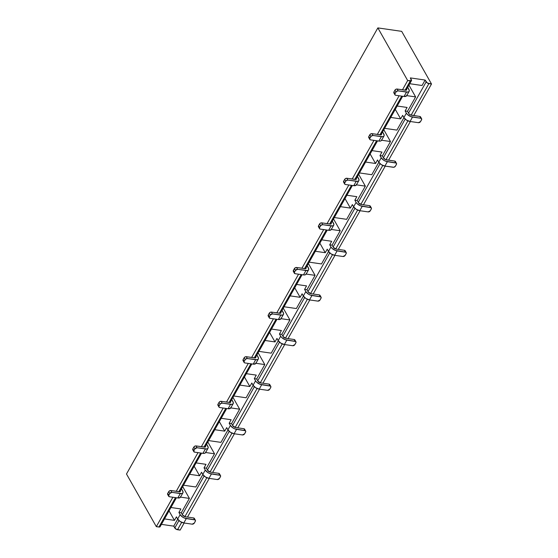<?xml version="1.0" encoding="UTF-8"?>
<svg xmlns="http://www.w3.org/2000/svg" width="558" height="558" viewBox="0 0 558 558"><rect width="100%" height="100%" fill="white"/><g stroke="black" fill="none" stroke-linecap="round" stroke-linejoin="round"><path stroke-width="0.84" d="M126.492 474L377.857 27.9L401.683 31.353L377.857 27.9L126.492 474L156.317 526.647L126.492 474M160.188 526.382L159.609 527.024L156.317 526.647L172.882 497.248L156.317 526.647L158.939 527.031L175.505 497.631L158.939 527.031A2.302 1.109 -150.6 0 0 160.118 526.696L176.419 497.764M180.143 530.1L175.937 529.096L173.754 526.152L161.429 524.367L173.754 526.152L174.793 527.98L178.958 520.586L174.793 527.98A2.302 1.109 -150.6 0 0 177.528 529.723L181.692 522.33L177.528 529.723L180.143 530.1L184.147 523.006L180.143 530.1M421.618 118.749L420.579 116.922A1.73 1.179 -29.5 0 0 419.825 116.455L411.483 115.248A2.302 1.109 -150.6 0 1 408.749 113.511L408.54 113.141L426.159 81.88L425.119 80.052L422.05 85.5L425.119 80.052L410.346 77.911L411.385 79.745A2.302 1.109 -150.6 0 1 411.483 80.596A2.302 1.109 -150.6 0 1 410.304 80.931L405.08 90.194L410.304 80.931L407.682 80.547L402.464 89.817L407.682 80.547L377.857 27.9L407.682 80.547L411.413 80.694L410.346 77.911L425.119 80.052L427.302 82.996L431.508 84L401.683 31.353L431.508 84L413.722 115.569L431.508 84L428.893 83.623A2.302 1.109 -150.6 0 1 426.159 81.88L408.54 113.141L407.507 111.314L415.619 96.911L406.726 95.627L415.619 96.911L408.937 85.116L415.619 96.911L407.507 111.314L405.122 110.972L406.364 113.162L403.887 117.557L402.646 115.36L400.665 118.875L390.726 117.431L400.665 118.875L395.273 109.354L400.665 118.875L402.646 115.36L403.887 117.557A5.182 2.504 29.4 0 0 410.046 121.47L406.468 120.061L403.887 117.557L406.364 113.162L407.403 114.474L410.737 116.587L420.858 118.282L419.825 116.455L410.688 115.032L409.209 114.09L407.507 111.314L405.122 110.972L407.103 107.457L397.156 106.02L407.103 107.457L405.122 110.972L406.364 113.162A5.182 2.504 29.4 0 0 412.515 117.075L410.046 121.47L418.381 122.676L410.046 121.47L412.515 117.075L420.858 118.282A1.73 1.179 -29.5 0 1 421.618 118.749A1.73 1.179 -29.5 0 1 421.548 119.81L420.558 121.567L421.722 119.286L419.825 116.455L420.613 116.985M399.116 95.76L377.327 134.429L399.116 95.76M373.979 140.365L352.189 179.034L373.979 140.365M348.841 184.977L327.051 223.646L348.841 184.977M323.703 229.589L301.913 268.259L323.703 229.589M298.565 274.201L276.782 312.864L298.565 274.201M273.434 318.806L251.644 357.476L273.434 318.806M248.296 363.418L226.506 402.088L248.296 363.418M223.158 408.031L201.368 446.7L223.158 408.031M198.02 452.636L176.23 491.305L198.02 452.636M410.374 121.511L388.584 160.181L410.374 121.511M385.236 166.124L363.446 204.793L385.236 166.124M360.098 210.736L338.308 249.405L360.098 210.736M334.96 255.341L313.178 294.01L334.96 255.341M309.829 299.953L288.04 338.622L309.829 299.953M284.692 344.565L262.902 383.234L284.692 344.565M259.554 389.177L237.764 427.84L259.554 389.177M234.416 433.782L212.633 472.452L234.416 433.782M209.278 478.394L187.495 517.064L209.278 478.394M184.886 516.659L206.83 477.718L184.886 516.659M210.017 472.054L231.968 433.106L210.017 472.054M235.155 427.442L257.099 388.501L235.155 427.442M260.293 382.83L282.236 343.888L260.293 382.83M285.431 338.218L307.374 299.276L285.431 338.218M310.569 293.613L332.512 254.664L310.569 293.613M335.7 249.001L357.643 210.059L335.7 249.001M360.838 204.388L382.781 165.447L360.838 204.388M385.976 159.783L407.919 120.835L385.976 159.783M411.113 115.171L428.893 83.623L411.113 115.171M422.05 85.5L409.725 83.714L422.05 85.5M408.923 89.413L407.717 87.278L409.314 90.619L408.986 91.554L408.003 92.063L398.161 90.87L406.503 92.077L404.027 96.471L395.685 95.265L404.027 96.471L406.503 92.077A5.182 2.504 29.4 0 0 409.147 91.331A5.182 2.504 29.4 0 0 408.923 89.413M178.853 491.689L200.643 453.019L178.853 491.689M203.991 447.077L225.781 408.407L203.991 447.077M229.129 402.464L250.919 363.795L229.129 402.464M254.267 357.859L276.05 319.19L254.267 357.859M279.398 313.247L301.187 274.578L279.398 313.247M304.535 268.635L326.325 229.966L304.535 268.635M329.673 224.023L351.463 185.361L329.673 224.023M354.811 179.418L376.601 140.749L354.811 179.418M379.949 134.806L401.732 96.136L379.949 134.806M405.464 90.25L397.129 89.043L398.161 90.87L396.382 91.491L395.001 93.737L393.962 91.91L394.952 90.152L393.962 91.91L395.001 93.737L394.897 94.727L395.685 95.265A1.73 1.179 -29.5 0 1 394.925 94.797A1.73 1.179 -29.5 0 1 395.001 93.737L395.992 91.979L394.952 90.152L395.894 89.28L397.129 89.043L406.133 90.243L406.545 89.064A2.302 1.109 -150.6 0 1 406.642 89.922A2.302 1.109 -150.6 0 1 405.464 90.25M406.838 95.013L406.51 95.948L404.027 96.471A5.182 2.504 29.4 0 0 406.677 95.725L409.147 91.331M403.943 117.64L396.912 130.105L384.588 128.326L396.912 130.105L403.943 117.64M390.481 141.523L383.799 129.728L390.481 141.523L381.595 140.239L390.481 141.523L382.37 155.926L390.481 141.523M405.185 119.098L383.402 157.754L382.37 155.926L379.984 155.577L381.965 152.069L372.019 150.625L381.965 152.069L379.984 155.577L381.226 157.774L378.756 162.162L377.508 159.972L375.534 163.487L365.588 162.043L375.534 163.487L370.142 153.966L375.534 163.487L377.508 159.972L378.756 162.162A5.182 2.504 29.4 0 0 384.908 166.075L381.33 164.673L378.756 162.162L381.226 157.774L383.799 160.286L385.599 161.199L395.72 162.894L394.687 161.067L385.55 159.644L383.402 157.754L405.185 119.098M394.157 93.256L393.962 91.91A1.73 1.179 -29.5 0 0 393.892 92.97L394.925 94.797M418.381 122.676L420.558 121.567A1.73 1.179 -29.5 0 1 418.381 122.676M383.785 134.018L382.579 131.89L384.176 135.231L383.848 136.166L382.865 136.675L373.023 135.482L381.365 136.689L378.889 141.076L370.554 139.87L378.889 141.076L381.365 136.689A5.182 2.504 29.4 0 0 384.016 135.943A5.182 2.504 29.4 0 0 383.785 134.018M381.7 139.626L381.379 140.553L380.389 141.069L378.889 141.076A5.182 2.504 29.4 0 0 381.539 140.33L384.016 135.943M381.484 133.829A2.302 1.109 -150.6 0 1 381.505 134.527A2.302 1.109 -150.6 0 1 380.326 134.862L371.991 133.655L373.023 135.482L371.244 136.103L369.863 138.349L369.759 139.34L370.554 139.87A1.73 1.179 -29.5 0 1 369.794 139.409A1.73 1.179 -29.5 0 1 369.863 138.349L368.824 136.522L369.815 134.764L368.824 136.522L369.863 138.349L370.854 136.591L369.815 134.764L370.763 133.892L371.991 133.655L380.995 134.855L381.407 133.676M369.026 137.868L368.824 136.522A1.73 1.179 -29.5 0 0 368.754 137.575L369.794 139.409M195.391 520.237L194.351 518.41A1.73 1.179 -29.5 0 0 193.591 517.943L194.63 519.777A1.73 1.179 -29.5 0 1 195.391 520.237A1.73 1.179 -29.5 0 1 195.314 521.298L194.33 523.055L195.495 520.781L195.119 519.951L186.288 518.563A5.182 2.504 29.4 0 1 180.136 514.657L178.895 512.46L181.273 512.809L189.392 498.406L180.499 497.115L189.392 498.406L182.703 486.604L189.392 498.406L181.273 512.809L182.313 514.636L204.095 475.981L182.313 514.636L181.273 512.809L178.895 512.46L180.876 508.945L170.929 507.508L180.876 508.945L178.895 512.46L180.136 514.657L177.66 519.045L176.419 516.854L174.438 520.363L164.498 518.926L174.438 520.363L169.046 510.849L174.438 520.363L176.419 516.854L177.66 519.045A5.182 2.504 29.4 0 0 183.819 522.958L180.234 521.556L177.66 519.045L180.136 514.657L182.71 517.161L184.51 518.075L194.63 519.777L193.591 517.943L185.256 516.736L182.522 514.999A2.302 1.109 -150.6 0 0 185.256 516.736L193.591 517.943L194.386 518.48M220.529 475.632L219.489 473.805A1.73 1.179 -29.5 0 0 218.729 473.337L219.768 475.165A1.73 1.179 -29.5 0 1 220.529 475.632A1.73 1.179 -29.5 0 1 220.452 476.685L219.461 478.443L220.626 476.169L220.257 475.346L211.426 473.958A5.182 2.504 29.4 0 1 205.274 470.045L204.033 467.848L206.411 468.197L214.53 453.793L205.637 452.503L214.53 453.793L207.841 441.999L214.53 453.793L206.411 468.197L207.45 470.024L229.226 431.369L207.45 470.024L207.653 470.387L206.411 468.197L204.033 467.848L206.007 464.34L196.067 462.896L206.007 464.34L204.033 467.848L205.274 470.045L202.798 474.433L201.557 472.242L199.576 475.751L194.184 466.237L199.576 475.751L189.636 474.314L199.576 475.751L201.557 472.242L202.798 474.433A5.182 2.504 29.4 0 0 208.95 478.345L205.372 476.944L202.798 474.433L205.274 470.045L207.848 472.556L209.641 473.47L219.768 475.165L218.729 473.337L210.394 472.131L207.653 470.387A2.302 1.109 -150.6 0 0 210.394 472.131L218.729 473.337L219.524 473.868M245.66 431.02L244.627 429.193A1.73 1.179 -29.5 0 0 243.867 428.725L244.899 430.553A1.73 1.179 -29.5 0 1 245.66 431.02A1.73 1.179 -29.5 0 1 245.59 432.08L244.599 433.831L245.764 431.557L245.394 430.734L236.564 429.346A5.182 2.504 29.4 0 1 230.412 425.433L229.164 423.243L231.549 423.585L239.661 409.181L230.775 407.898L239.661 409.181L232.979 397.387L239.661 409.181L231.549 423.585L232.588 425.412L254.364 386.757L232.588 425.412L232.791 425.782L231.549 423.585L229.164 423.243L231.145 419.728L221.205 418.291L231.145 419.728L229.164 423.243L230.412 425.433L227.936 429.827L226.694 427.63L224.714 431.146L214.767 429.702L224.714 431.146L219.322 421.625L224.714 431.146L226.694 427.63L227.936 429.827A5.182 2.504 29.4 0 0 234.088 433.733L230.51 432.331L227.936 429.827L230.412 425.433L232.986 427.944L234.779 428.858L244.899 430.553L243.867 428.725L235.525 427.519L232.791 425.782A2.302 1.109 -150.6 0 0 235.525 427.519L243.867 428.725L244.662 429.255M270.797 386.408L269.765 384.581A1.73 1.179 -29.5 0 0 269.005 384.113L270.037 385.941A1.73 1.179 -29.5 0 1 270.797 386.408A1.73 1.179 -29.5 0 1 270.728 387.468L269.737 389.226L270.902 386.945L270.532 386.122L261.702 384.734A5.182 2.504 29.4 0 1 255.543 380.821L254.302 378.631L256.687 378.973L264.799 364.576L255.913 363.286L264.799 364.576L258.117 352.775L264.799 364.576L256.687 378.973L257.719 380.807L279.502 342.152L257.719 380.807L257.929 381.17L256.687 378.973L254.302 378.631L256.282 375.115L246.336 373.679L256.282 375.115L254.302 378.631L255.543 380.821L253.074 385.215L251.825 383.018L249.851 386.534L244.46 377.02L249.851 386.534L239.905 385.097L249.851 386.534L251.825 383.018L253.074 385.215A5.182 2.504 29.4 0 0 259.226 389.128L255.648 387.726L253.074 385.215L255.543 380.821L256.582 382.132L259.916 384.246L270.037 385.941L269.005 384.113L260.663 382.907L257.929 381.17A2.302 1.109 -150.6 0 0 260.663 382.907L269.005 384.113L269.8 384.65M295.935 341.803L294.896 339.968A1.73 1.179 -29.5 0 0 294.143 339.508L295.175 341.336A1.73 1.179 -29.5 0 1 295.935 341.803A1.73 1.179 -29.5 0 1 295.866 342.856L294.875 344.614L296.04 342.34L295.663 341.51L286.833 340.129A5.182 2.504 29.4 0 1 280.681 336.216L279.439 334.019L281.825 334.368L289.937 319.964L281.044 318.674L289.937 319.964L283.255 308.169L289.937 319.964L281.825 334.368L282.857 336.195L304.64 297.54L282.857 336.195L281.825 334.368L279.439 334.019L281.42 330.51L271.474 329.067L281.42 330.51L279.439 334.019L280.681 336.216L278.205 340.603L276.963 338.413L274.989 341.921L265.043 340.485L274.989 341.921L269.591 332.408L274.989 341.921L276.963 338.413L278.205 340.603A5.182 2.504 29.4 0 0 284.364 344.516L280.786 343.114L278.205 340.603L280.681 336.216L281.72 337.52L285.054 339.641L295.175 341.336L294.143 339.508L285.801 338.294L283.066 336.558A2.302 1.109 -150.6 0 0 285.801 338.294L294.143 339.508L294.931 340.038M321.073 297.191L320.034 295.363A1.73 1.179 -29.5 0 0 319.274 294.896L320.313 296.723A1.73 1.179 -29.5 0 1 321.073 297.191A1.73 1.179 -29.5 0 1 320.996 298.251L320.013 300.002L321.178 297.728L320.801 296.905L311.971 295.517A5.182 2.504 29.4 0 1 305.819 291.604L304.577 289.414L306.956 289.755L315.075 275.352L306.182 274.069L315.075 275.352L308.386 263.557L315.075 275.352L306.956 289.755L307.995 291.583L329.778 252.927L307.995 291.583L308.204 291.953L306.956 289.755L304.577 289.414L306.558 285.898L296.612 284.454L306.558 285.898L304.577 289.414L305.819 291.604L303.343 295.998L302.101 293.801L300.12 297.316L290.181 295.873L300.12 297.316L294.729 287.795L300.12 297.316L302.101 293.801L303.343 295.998A5.182 2.504 29.4 0 0 309.495 299.904L305.917 298.502L303.343 295.998L305.819 291.604L308.393 294.115L310.192 295.029L320.313 296.723L319.274 294.896L310.939 293.689L308.204 291.953A2.302 1.109 -150.6 0 0 310.939 293.689L319.274 294.896L320.069 295.426M346.211 252.579L345.172 250.751A1.73 1.179 -29.5 0 0 344.412 250.284L345.451 252.111A1.73 1.179 -29.5 0 1 346.211 252.579A1.73 1.179 -29.5 0 1 346.134 253.639L345.144 255.397L346.309 253.116L345.939 252.293L337.109 250.905A5.182 2.504 29.4 0 1 330.957 246.992L329.715 244.802L332.094 245.143L340.213 230.747L331.319 229.457L340.213 230.747L333.524 218.945L340.213 230.747L332.094 245.143L333.133 246.971L354.909 208.322L333.133 246.971L333.335 247.34L332.094 245.143L329.715 244.802L331.689 241.286L321.75 239.849L331.689 241.286L329.715 244.802L330.957 246.992L328.481 251.386L327.239 249.189L325.258 252.704L315.319 251.26L325.258 252.704L319.867 243.183L325.258 252.704L327.239 249.189L328.481 251.386A5.182 2.504 29.4 0 0 334.633 255.299L331.054 253.897L328.481 251.386L330.957 246.992L331.996 248.303L335.323 250.416L345.451 252.111L344.412 250.284L336.069 249.077L333.335 247.34A2.302 1.109 -150.6 0 0 336.069 249.077L344.412 250.284L345.207 250.821M371.342 207.967L370.31 206.139A1.73 1.179 -29.5 0 0 369.549 205.679L370.582 207.506A1.73 1.179 -29.5 0 1 371.342 207.967A1.73 1.179 -29.5 0 1 371.272 209.027L370.282 210.785L371.447 208.511L371.077 207.681L362.247 206.293A5.182 2.504 29.4 0 1 356.095 202.387L354.846 200.189L357.232 200.538L365.344 186.135L356.457 184.844L365.344 186.135L358.661 174.333L365.344 186.135L357.232 200.538L358.264 202.366L380.047 163.71L358.264 202.366L358.473 202.728L357.232 200.538L354.846 200.189L356.827 196.681L346.888 195.237L356.827 196.681L354.846 200.189L356.095 202.387L353.619 206.774L352.377 204.584L350.396 208.092L340.45 206.655L350.396 208.092L345.004 198.578L350.396 208.092L352.377 204.584L353.619 206.774A5.182 2.504 29.4 0 0 359.77 210.687L356.192 209.285L353.619 206.774L356.095 202.387L357.134 203.691L360.461 205.804L370.582 207.506L369.549 205.679L361.207 204.465L358.473 202.728A2.302 1.109 -150.6 0 0 361.207 204.465L369.549 205.679L370.345 206.209M394.952 90.152L395.992 91.979A1.73 1.179 -29.5 0 1 398.161 90.87L397.129 89.043A1.73 1.179 -29.5 0 0 394.952 90.152M369.815 134.764L370.854 136.591A1.73 1.179 -29.5 0 1 373.023 135.482L371.991 133.655A1.73 1.179 -29.5 0 0 369.815 134.764M232.972 401.683L231.758 399.549L233.356 402.89L233.035 403.825L232.044 404.334L222.203 403.141L230.545 404.348L228.069 408.742L219.733 407.535L228.069 408.742L230.545 404.348A5.182 2.504 29.4 0 0 233.195 403.601A5.182 2.504 29.4 0 0 232.972 401.683M207.834 446.288L206.627 444.161L208.218 447.502L207.897 448.437L206.906 448.946L197.072 447.753L205.407 448.96L202.938 453.347L194.596 452.14L202.938 453.347L205.407 448.96A5.182 2.504 29.4 0 0 208.057 448.214A5.182 2.504 29.4 0 0 207.834 446.288M182.696 490.9L181.489 488.766L183.087 492.114L182.759 493.042L181.769 493.558L171.934 492.358L180.276 493.572L177.8 497.959L169.458 496.753L177.8 497.959L180.276 493.572A5.182 2.504 29.4 0 0 182.919 492.819A5.182 2.504 29.4 0 0 182.696 490.9M308.379 267.847L307.172 265.72L308.769 269.061L308.441 269.995L307.451 270.504L297.616 269.312L305.951 270.518L303.482 274.913L295.14 273.699L303.482 274.913L305.951 270.518A5.182 2.504 29.4 0 0 308.602 269.772A5.182 2.504 29.4 0 0 308.379 267.847M333.517 223.242L332.31 221.108L333.9 224.449L333.579 225.383L332.589 225.899L322.754 224.7L331.089 225.906L328.62 230.301L320.278 229.094L328.62 230.301L331.089 225.906A5.182 2.504 29.4 0 0 333.74 225.16A5.182 2.504 29.4 0 0 333.517 223.242M321.506 263.941L309.181 262.155L321.506 263.941L328.529 251.47L321.506 263.941M358.655 178.63L357.441 176.495L359.038 179.843L358.717 180.771L357.727 181.287L347.885 180.094L356.227 181.301L353.751 185.688L345.416 184.482L353.751 185.688L356.227 181.301A5.182 2.504 29.4 0 0 358.878 180.548A5.182 2.504 29.4 0 0 358.655 178.63M271.23 353.158L258.905 351.373L271.23 353.158L278.261 340.694L271.23 353.158M371.781 174.717L359.45 172.931L371.781 174.717L378.805 162.252L371.781 174.717M296.368 308.546L284.043 306.761L296.368 308.546L303.392 296.082L296.368 308.546M346.644 219.329L334.319 217.543L346.644 219.329L353.667 206.858L346.644 219.329M246.099 397.77L233.767 395.985L246.099 397.77L253.123 385.299L246.099 397.77M220.961 442.375L208.636 440.59L220.961 442.375L227.985 429.911L220.961 442.375M195.823 486.988L183.498 485.202L195.823 486.988L202.847 474.523L195.823 486.988M283.241 312.459L282.034 310.325L283.631 313.673L283.304 314.607L282.32 315.117L272.478 313.924L280.82 315.13L278.344 319.518L270.002 318.311L278.344 319.518L280.82 315.13A5.182 2.504 29.4 0 0 283.464 314.384A5.182 2.504 29.4 0 0 283.241 312.459M258.11 357.071L256.896 354.937L258.494 358.285L258.166 359.212L257.182 359.729L247.34 358.529L255.683 359.743L253.206 364.13L244.871 362.923L253.206 364.13L255.683 359.743A5.182 2.504 29.4 0 0 258.333 358.989A5.182 2.504 29.4 0 0 258.11 357.071M356.562 184.231L356.241 185.165L353.751 185.688A5.182 2.504 29.4 0 0 356.402 184.942L358.878 180.548M331.431 228.843L331.103 229.777L328.62 230.301A5.182 2.504 29.4 0 0 331.264 229.554L333.74 225.16M281.155 318.06L280.834 318.995L278.344 319.518A5.182 2.504 29.4 0 0 280.995 318.771L283.464 314.384M256.017 362.672L255.697 363.607L253.206 364.13A5.182 2.504 29.4 0 0 255.857 363.384L258.333 358.989M356.346 178.441A2.302 1.109 -150.6 0 1 356.367 179.139A2.302 1.109 -150.6 0 1 355.195 179.474L346.853 178.26L347.885 180.094L346.106 180.715L344.725 182.961L344.621 183.952L345.416 184.482A1.73 1.179 -29.5 0 1 344.656 184.014A1.73 1.179 -29.5 0 1 344.725 182.961L343.693 181.127L344.684 179.376L343.693 181.127L344.725 182.961L345.716 181.204L344.684 179.376L345.625 178.504L346.853 178.26L355.858 179.467L356.269 178.288M230.879 407.284L230.559 408.219L228.069 408.742A5.182 2.504 29.4 0 0 230.719 407.996L233.195 403.601M205.749 451.889L205.421 452.824L204.437 453.34L202.938 453.347A5.182 2.504 29.4 0 0 205.581 452.601L208.057 448.214M180.611 496.501L180.283 497.436L177.8 497.959A5.182 2.504 29.4 0 0 180.443 497.213L182.919 492.819M306.293 273.455L305.965 274.383L304.982 274.899L303.482 274.913A5.182 2.504 29.4 0 0 306.126 274.159L308.602 269.772M180.394 490.712A2.302 1.109 -150.6 0 1 180.415 491.41A2.302 1.109 -150.6 0 1 179.237 491.744L170.894 490.531L171.934 492.358L169.758 493.474L168.593 495.748L169.458 496.753A1.73 1.179 -29.5 0 1 168.697 496.285A1.73 1.179 -29.5 0 1 168.774 495.225L167.735 493.398L168.725 491.647L167.735 493.398L168.774 495.225L169.758 493.474L168.725 491.647L169.667 490.775L170.894 490.531L179.906 491.738L180.318 490.552M205.532 446.1A2.302 1.109 -150.6 0 1 205.553 446.798A2.302 1.109 -150.6 0 1 204.374 447.132L196.032 445.926L197.072 447.753L194.895 448.862L193.731 451.136L194.596 452.14A1.73 1.179 -29.5 0 1 193.835 451.673A1.73 1.179 -29.5 0 1 193.905 450.62L192.873 448.792L193.863 447.035L192.873 448.792L193.905 450.62L194.895 448.862L193.863 447.035L194.805 446.163L196.032 445.926L205.037 447.125L205.449 445.947M331.215 223.054A2.302 1.109 -150.6 0 1 331.236 223.751A2.302 1.109 -150.6 0 1 330.057 224.079L321.715 222.872L322.754 224.7L320.976 225.32L319.588 227.566L319.483 228.557L320.278 229.094A1.73 1.179 -29.5 0 1 319.518 228.627A1.73 1.179 -29.5 0 1 319.588 227.566L318.555 225.739L319.546 223.981L318.555 225.739L319.588 227.566L320.578 225.809L319.546 223.981L320.487 223.109L321.715 222.872L330.72 224.079L331.131 222.893M280.939 312.271A2.302 1.109 -150.6 0 1 280.96 312.968A2.302 1.109 -150.6 0 1 279.781 313.303L271.446 312.096L272.478 313.924L270.309 315.033L269.144 317.307L270.002 318.311A1.73 1.179 -29.5 0 1 269.242 317.844A1.73 1.179 -29.5 0 1 269.319 316.791L268.279 314.963L269.27 313.205L268.279 314.963L269.319 316.791L270.309 315.033L269.27 313.205L270.212 312.334L271.446 312.096L280.451 313.296L280.862 312.117M255.801 356.883A2.302 1.109 -150.6 0 1 255.822 357.58A2.302 1.109 -150.6 0 1 254.643 357.908L246.308 356.702L247.34 358.529L245.562 359.157L244.181 361.396L244.076 362.393L244.871 362.923A1.73 1.179 -29.5 0 1 244.111 362.456A1.73 1.179 -29.5 0 1 244.181 361.396L243.142 359.568L244.132 357.811L243.142 359.568L244.181 361.396L245.171 359.645L244.132 357.811L245.081 356.946L246.308 356.702L255.313 357.908L255.724 356.722M306.077 267.659A2.302 1.109 -150.6 0 1 306.098 268.356A2.302 1.109 -150.6 0 1 304.919 268.691L296.577 267.484L297.616 269.312L295.44 270.421L294.275 272.695L295.14 273.699A1.73 1.179 -29.5 0 1 294.38 273.239A1.73 1.179 -29.5 0 1 294.457 272.178L293.417 270.351L295.349 267.721L296.577 267.484L305.589 268.684L305.993 267.505M230.663 401.495A2.302 1.109 -150.6 0 1 230.684 402.185A2.302 1.109 -150.6 0 1 229.512 402.52L221.17 401.314L222.203 403.141L220.424 403.762L219.043 406.008L218.938 406.998L219.733 407.535A1.73 1.179 -29.5 0 1 218.973 407.068A1.73 1.179 -29.5 0 1 219.043 406.008L218.011 404.18L219.001 402.423L218.011 404.18L219.043 406.008L220.033 404.25L219.001 402.423L219.943 401.551L221.17 401.314L230.175 402.513L230.587 401.335M160.02 525.845L175.882 497.68M343.888 182.473L343.693 181.127A1.73 1.179 -29.5 0 0 343.616 182.187L344.656 184.014M318.751 227.085L318.555 225.739A1.73 1.179 -29.5 0 0 318.478 226.799L319.518 228.627M293.613 271.697L293.417 270.351L294.457 272.178L295.44 270.421L294.408 268.593L293.417 270.351A1.73 1.179 -29.5 0 0 293.348 271.411L294.38 273.239M268.482 316.302L268.279 314.963A1.73 1.179 -29.5 0 0 268.21 316.016L269.242 317.844M243.344 360.914L243.142 359.568A1.73 1.179 -29.5 0 0 243.072 360.628L244.111 362.456M218.206 405.526L218.011 404.18A1.73 1.179 -29.5 0 0 217.934 405.241L218.973 407.068M193.068 450.132L192.873 448.792A1.73 1.179 -29.5 0 0 192.803 449.846L193.835 451.673M167.93 494.744L167.735 493.398A1.73 1.179 -29.5 0 0 167.665 494.458L168.697 496.285M396.48 163.361L395.448 161.534A1.73 1.179 -29.5 0 0 394.687 161.067L395.72 162.894A1.73 1.179 -29.5 0 1 396.48 163.361A1.73 1.179 -29.5 0 1 396.41 164.415L395.42 166.172A1.73 1.179 -29.5 0 1 393.25 167.281L384.908 166.075L393.85 167.261L395.42 166.172L396.585 163.899L396.215 163.076L387.385 161.687A5.182 2.504 29.4 0 1 381.226 157.774L379.984 155.577L382.37 155.926L383.611 158.116A2.302 1.109 -150.6 0 0 386.345 159.86L394.687 161.067L395.476 161.597M368.113 211.894L359.77 210.687L368.113 211.894L370.282 210.785A1.73 1.179 -29.5 0 1 368.113 211.894M342.975 256.506L334.633 255.299L342.975 256.506L345.144 255.397A1.73 1.179 -29.5 0 1 342.975 256.506M317.837 301.118L309.495 299.904L317.837 301.118L320.013 300.002A1.73 1.179 -29.5 0 1 317.837 301.118M292.699 345.723L284.364 344.516L292.699 345.723L294.875 344.614A1.73 1.179 -29.5 0 1 292.699 345.723M267.568 390.335L259.226 389.128L267.568 390.335L269.737 389.226A1.73 1.179 -29.5 0 1 267.568 390.335M242.43 434.947L234.088 433.733L242.43 434.947L244.599 433.831A1.73 1.179 -29.5 0 1 242.43 434.947M217.292 479.552L208.95 478.345L217.292 479.552L219.461 478.443A1.73 1.179 -29.5 0 1 217.292 479.552M192.154 524.164L183.819 522.958L192.154 524.164L194.33 523.055A1.73 1.179 -29.5 0 1 192.154 524.164M177.709 519.128L173.754 526.152L177.709 519.128M387.385 161.687L384.908 166.075L387.385 161.687M337.109 250.905L334.633 255.299L337.109 250.905M311.971 295.517L309.495 299.904L311.971 295.517M286.833 340.129L284.364 344.516L286.833 340.129M261.702 384.734L259.226 389.128L261.702 384.734M236.564 429.346L234.088 433.733L236.564 429.346M211.426 473.958L208.95 478.345L211.426 473.958M186.288 518.563L183.819 522.958L186.288 518.563M362.247 206.293L359.77 210.687L362.247 206.293M244.132 357.811L245.171 359.645A1.73 1.179 -29.5 0 1 247.34 358.529L246.308 356.702A1.73 1.179 -29.5 0 0 244.132 357.811M319.546 223.981L320.578 225.809A1.73 1.179 -29.5 0 1 322.754 224.7L321.715 222.872A1.73 1.179 -29.5 0 0 319.546 223.981M193.863 447.035L194.895 448.862A1.73 1.179 -29.5 0 1 197.072 447.753L196.032 445.926A1.73 1.179 -29.5 0 0 193.863 447.035M168.725 491.647L169.758 493.474A1.73 1.179 -29.5 0 1 171.934 492.358L170.894 490.531A1.73 1.179 -29.5 0 0 168.725 491.647M219.001 402.423L220.033 404.25A1.73 1.179 -29.5 0 1 222.203 403.141L221.17 401.314A1.73 1.179 -29.5 0 0 219.001 402.423M269.27 313.205L270.309 315.033A1.73 1.179 -29.5 0 1 272.478 313.924L271.446 312.096A1.73 1.179 -29.5 0 0 269.27 313.205M294.408 268.593L295.44 270.421A1.73 1.179 -29.5 0 1 297.616 269.312L296.577 267.484A1.73 1.179 -29.5 0 0 294.408 268.593M344.684 179.376L345.716 181.204A1.73 1.179 -29.5 0 1 347.885 180.094L346.853 178.26A1.73 1.179 -29.5 0 0 344.684 179.376M179.809 491.751L201.557 453.152M204.946 447.139L226.694 408.54M230.077 402.534L251.832 363.928M255.215 357.922L276.97 319.322M280.353 313.31L302.101 274.71M305.491 268.705L327.239 230.098M330.629 224.093L352.377 185.493M355.76 179.481L377.515 140.881M380.898 134.869L402.653 96.269M406.036 90.263L411.476 80.61"/></g></svg>
